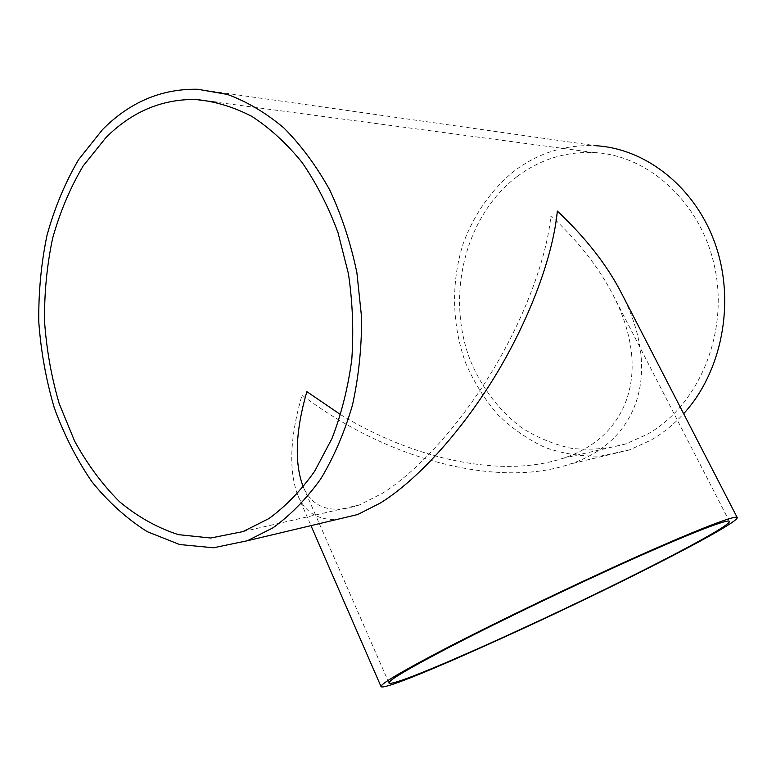 <?xml version="1.0" encoding="UTF-8"?>
<svg xmlns="http://www.w3.org/2000/svg" width="776" height="776" viewBox="0 0 776 776"><rect width="100%" height="100%" fill="white"/><g stroke="black" fill="none" stroke-linecap="round" stroke-linejoin="round"><path stroke-width="0.58" stroke-dasharray="3.88 2.91" d="M340.703 414.704C416.324 460.818 503.508 477.909 562.377 458.461C626.251 438.702 653.605 373.498 613.04 294.967C599.053 267.71 578.353 241.287 550.95 215.689C546.77 256.749 526.312 314.018 493.827 368.561C461.303 423.007 418.7 470.537 382.558 493.235L359.501 504.914C331.352 514.275 312.621 508.29 303.3 486.959M621.46 293.115C663.946 375.147 635.728 443.077 569.865 464.106C499.026 488.443 388 460.527 302.039 395.091C289.875 437.024 288.507 470.557 297.935 495.67C305.065 512.344 318.063 520.279 336.949 519.464M197.802 89.269L595.89 145.733C565.626 144.365 538.369 152.833 514.11 171.137C491.256 189.674 473.826 214.739 463.214 243.528C450.74 282.61 451.845 325.91 466.114 364.167C474.33 382.781 484.884 399.611 497.794 414.646C511.879 428.352 527.612 439.294 544.985 447.451C563.037 453.785 581.68 456.647 600.915 456.036L629.326 449.973L650.56 440.361C662.665 433.454 673.694 424.569 683.646 413.695M516.923 176.676C464.368 216.64 445.521 297.101 470.528 360.966C482.061 388.291 499.065 410.523 521.55 427.663C537.118 437.577 553.802 444.473 571.592 448.353C589.731 450.332 607.821 448.858 625.863 443.92L647.446 434.22C697.682 405.974 728.237 335.717 715.249 269.825C702.561 203.855 649.25 154.996 593.844 152.532C565.423 151.475 539.786 159.526 516.923 176.676M303.203 486.746L388.96 683.016M613.04 294.967L729.382 521.365M297.935 495.67L310.972 525.633M629.326 449.973L569.865 464.106M593.844 152.532L216.902 102.316M625.863 443.92L562.377 458.461M359.501 504.914L243.043 531.579"/><path stroke-width="1.16" d="M451.545 646.098C408.991 668.282 388.136 680.591 388.96 683.016C392.908 688.574 546.731 619.384 646.02 568.934C694.83 544.277 730.788 524.188 729.382 521.365C728.392 518.717 693.783 531.832 635.272 557.963C576.888 584.037 501.335 620.296 451.545 646.098M303.3 486.959L303.203 486.746C294.23 463.088 295.443 431.378 306.83 391.637L340.703 414.704M649.522 567.537C700.66 541.716 738.655 520.521 737.2 517.534C736.182 514.769 700.049 528.437 638.638 555.868C577.373 583.222 498.017 621.324 445.996 648.29C401.793 671.376 380.143 684.16 381.055 686.644C385.507 692.347 545.926 620.15 649.522 567.537M336.949 519.464L357.707 514.527L380.56 502.916C418.574 479.248 463.544 429.118 497.746 371.704C531.929 314.183 553.21 253.956 557.343 211.091C585.589 237.611 606.958 264.955 621.46 293.115L737.2 517.534M272.939 527.855C290.505 515.157 306.462 498.813 320.808 478.831C333.942 456.967 344.476 432.445 352.42 405.285C358.657 377.02 361.713 347.755 361.597 317.5L356.882 272.618C350.752 243.247 341.741 215.757 329.839 190.149C316.521 166.112 301.214 145.403 283.948 128.011C265.887 112.811 247.011 101.608 227.339 94.42L197.802 89.269C161.583 88.6 129.815 102.044 102.519 129.602L78.667 159.516C65.174 182.544 54.621 207.803 47.006 235.303C41.138 263.597 38.412 292.552 38.8 322.156C40.963 351.693 46.153 380.356 54.368 408.157C64.233 435.045 76.737 459.576 91.907 481.75C108.427 502.179 126.886 518.824 147.294 531.696L179.605 544.519L213.458 547.778L247.418 540.736L272.939 527.855M683.646 413.695C721.515 372.412 735.435 303.678 715.899 245.944C696.412 188.161 646.718 148.691 595.89 145.733M268.952 518.552C285.752 506.272 300.981 490.51 314.658 471.265L332.041 438.362C341.459 413.85 348.036 387.563 351.79 359.492C353.769 330.886 352.644 302.291 348.414 273.695L337.987 232.606C328.364 206.62 316.375 183.214 302.029 162.388C286.606 143.424 269.844 128.079 251.754 116.332C233.236 106.816 214.506 101.2 195.562 99.474C161.583 99.095 131.716 111.812 105.943 137.604L83.09 166.045C70.131 187.967 59.975 212.061 52.613 238.31C46.929 265.353 44.242 293.027 44.542 321.361C46.541 349.636 51.429 377.087 59.228 403.724L74.642 441.156C87.368 464.29 102.325 484.476 119.533 501.723C137.818 516.913 157.46 527.893 178.461 534.664L210.703 538.01L243.043 531.579L268.952 518.552M310.972 525.633L381.055 686.644M357.707 514.527L247.418 540.736M216.902 102.316L195.562 99.474"/></g></svg>
